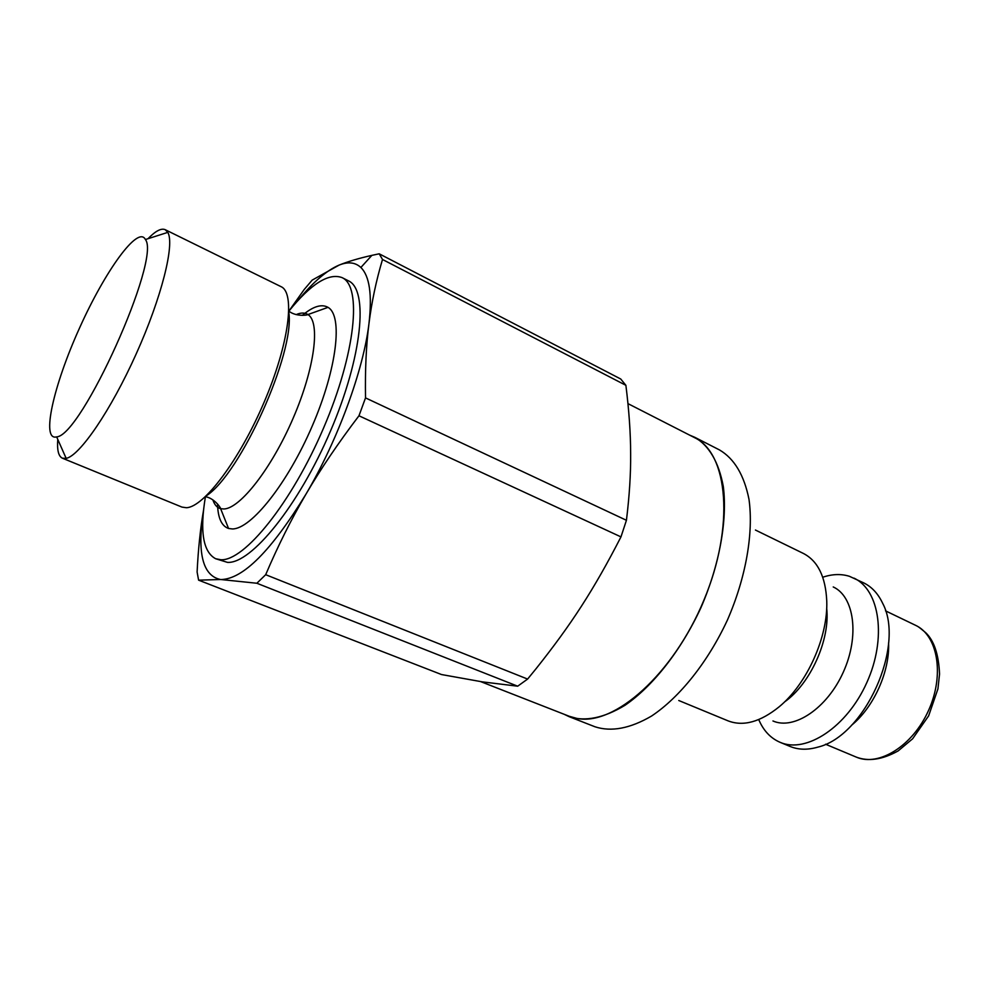<?xml version="1.0" encoding="UTF-8"?>
<svg xmlns="http://www.w3.org/2000/svg" width="989" height="989" viewBox="0 0 989 989"><rect width="100%" height="100%" fill="white"/><g stroke="black" fill="none" stroke-linecap="round" stroke-linejoin="round"><path stroke-width="1.48" d="M265.682 574.696C277.909 545.977 291.335 519.138 305.972 494.154C320.535 469.194 338.201 443.072 358.97 415.776L620.968 536.891C593.61 590.161 571.098 624.665 536.112 668.651L527.607 679.072L265.682 574.696L256.868 583.25L517.68 686.193L482.422 681.878L441.527 674.547L198.604 580.16L197.108 572.025C198.233 549.056 200.384 528.386 203.573 510.027M365.522 397.899C365.04 369.985 366.177 345.235 368.959 323.638C371.691 301.917 376.216 280.542 382.508 259.477L625.889 385.314C629.016 410.237 630.611 433.058 630.648 453.778C630.821 473.879 629.412 496.045 626.433 520.288L365.522 397.899L358.97 415.776M625.889 385.314L620.733 379.01L379.195 253.802L371.864 255.372C358.97 258.265 348.066 261.504 339.178 265.064L312.165 280.122L304.192 289.517L288.862 311.115C295.526 316.579 306.986 315.442 307.95 314.551C320.572 322.179 314.749 368.242 293.152 418.199C271.703 468.193 240.228 508.47 223.971 508.976L220.634 508.692C217.036 507.691 214.44 504.736 212.87 499.828M626.433 520.288L620.968 536.891M527.607 679.072L517.68 686.193M379.195 253.802L382.508 259.477M297.986 300.508C313.043 282.125 326.778 270.306 339.178 265.064C348.091 261.504 355.311 262.308 360.874 267.487C369.577 276.055 372.272 294.771 368.959 323.638C363.482 370.022 337.756 440.34 305.972 494.154C271.394 550.663 243.059 579.134 220.992 579.542L256.868 583.25M198.604 580.16L220.535 579.517C202.609 575.759 196.935 552.764 203.511 510.559M56.484 436.915C40.858 440.871 53.69 385.005 79.491 328.125C104.995 271.11 138.2 224.8 145.408 239.536C161.331 258.537 81.444 436.161 56.657 436.866L56.484 436.915M57.77 439.363C56.954 450.106 58.512 456.386 62.418 458.204L66.164 458.377C79.726 455.818 110.793 410.509 136.161 354C161.615 297.516 174.905 244.209 167.809 232.378L165.2 229.683C161.244 227.965 155.52 230.969 148.016 238.695M165.2 229.683L281.074 286.674C295.476 292.806 288.936 344.234 264.162 402.09C239.548 459.984 203.845 507.196 186.414 507.728L181.939 507.085L62.418 458.204M302.362 315.355C313.031 306.392 321.586 303.722 328.014 307.356C343.059 315.738 337.101 368.44 312.314 425.863C287.688 483.337 251.194 529.066 232.427 528.954L228.558 528.485C221.585 526.086 217.901 517.915 217.518 503.982M288.887 311.139C310.979 283.831 328.719 272.655 342.083 277.625C362.184 286.328 355.694 353.246 323.576 428.002C291.681 502.82 244.234 561.344 220.819 559.737L215.651 558.736C203.066 552.035 199.654 531.353 205.428 496.688C213.908 498.06 220.658 507.382 220.634 508.692L228.558 528.485M342.083 277.625L348.4 280.814C368.712 289.629 362.481 356.522 330.462 431.117C298.653 505.775 251.082 564.076 227.445 562.37L215.651 558.736M627.953 403.623L694.575 437.657C728.127 453.407 734.938 526.123 703.908 600.175C673.212 674.337 614.144 726.272 576.884 718.41L569.256 716.283L480.629 681.594M564.027 714.231L569.132 716.666C585.129 721.846 603.723 718.076 624.912 705.342C652.901 686.205 681.161 650.366 700.805 607.951C719.498 565.115 727.57 520.189 723.318 486.551C718.78 462.246 709.261 445.829 694.773 437.299L689.568 435.098M678.763 700.509L728.102 720.87C743.283 726.705 760.294 722.019 779.159 706.801C806.95 684.005 828.139 636.904 826.755 600.978C825.617 576.772 817.841 560.936 803.402 553.457L755.435 530.042M851.492 725.308C873.72 707.37 889.915 671.358 888.592 642.825M758.736 719.572C763.434 730.636 770.567 738.214 780.123 742.331L790.174 746.485C798.457 749.86 807.679 750.082 817.841 747.128C864.794 736.187 905.553 645.557 882.596 603.179C878.059 593.61 871.766 586.848 863.743 582.904L849.415 576.303C841.132 573.719 832.244 574.04 822.761 577.23M780.123 742.331C806.146 753.791 847.017 727.063 866.809 682.608C886.935 638.301 879.814 590 853.977 578.132M772.953 720.969C794.068 730.364 827.212 708.285 843.345 672.063C859.75 635.952 854.273 596.503 833.233 586.947M784.487 701.98C810.362 683.955 830.364 639.487 826.668 608.173M288.813 312.45C295.167 352.517 240.55 473.941 206.367 495.773M296.156 314.626C300.879 312.549 304.81 312.524 307.95 314.551L328.014 307.356M694.773 437.299L719.51 449.946C734.308 458.624 744.136 475.091 748.994 499.346C753.68 532.898 745.966 577.514 727.471 619.942C708 661.938 679.727 697.307 651.528 716.061C630.154 728.522 611.313 732.095 594.995 726.779L569.132 716.666M856.19 757.067C868.354 761.74 882.349 759.688 898.173 750.898L912.612 738.795L928.646 715.838L937.918 688.937L939.55 674.041C938.697 654.446 934.086 640.662 925.704 632.688C917.149 625.493 917.804 626.569 915.48 625.271C937.819 635.47 944.693 674.931 928.572 710.386C912.736 745.978 878.652 767.019 856.19 757.067L825.531 744.223M360.874 267.487L371.864 255.372M56.657 436.866L66.164 458.377M145.408 239.536L167.809 232.378M915.48 625.271L885.514 610.856"/></g></svg>
